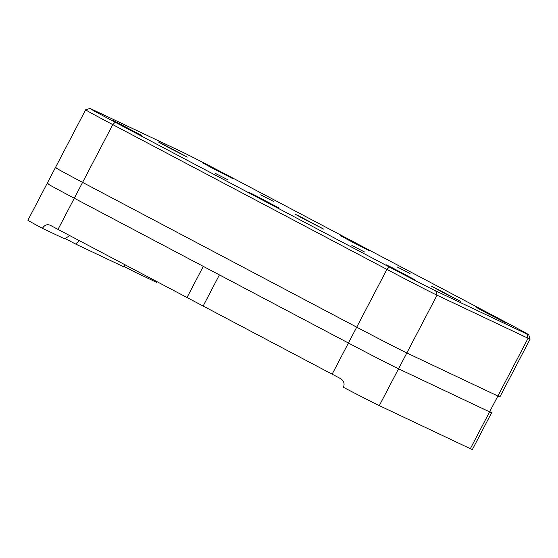 <?xml version="1.0" encoding="UTF-8"?>
<svg xmlns="http://www.w3.org/2000/svg" width="558" height="558" viewBox="0 0 558 558"><rect width="100%" height="100%" fill="white"/><g stroke="black" fill="none" stroke-linecap="round" stroke-linejoin="round"><path stroke-width="0.84" d="M79.466 240.721L75.532 244.006L123.73 266.808L125.229 264.897M57.453 168.425A44.738 0.579 27.6 0 0 55.437 167.574A44.738 0.579 27.6 0 0 82.584 182.389L356.715 327.169A44.738 0.579 27.6 0 0 406.838 352.956L398.545 368.81A44.738 0.579 -152.4 0 1 348.422 343.024L203.293 266.375L187.014 297.526L203.293 266.375L74.291 198.243L348.422 343.024A44.738 0.579 27.6 0 0 398.545 368.81L489.589 411.881A44.738 0.579 27.6 0 0 491.612 412.739L472.368 449.546A44.738 0.579 -152.4 0 1 470.345 448.695L379.3 405.624A44.738 0.579 -152.4 0 1 343.442 387.322C344.837 383.632 343.854 380.709 340.492 378.568A44.738 0.579 -152.4 0 1 332.143 374.174L58.011 229.394A44.738 0.579 -152.4 0 1 50.234 225.272C47.13 223.995 44.528 225.02 42.436 228.348L64.819 238.936L69.631 235.532M65.056 238.524L75.532 244.006M49.167 184.286A44.738 0.579 27.6 0 0 47.144 183.429A44.738 0.579 27.6 0 0 74.291 198.243A44.738 0.579 -152.4 0 1 47.144 183.429L27.9 220.243A44.738 0.579 -152.4 0 0 42.436 228.348M135.545 270.344L134.443 271.872L156.826 282.467L157.23 281.797M123.967 266.396L134.443 271.872M219.42 274.892L203.14 306.042L219.42 274.892M491.612 412.739A44.738 0.579 27.6 0 0 489.757 411.567M379.3 405.624L398.545 368.81L489.589 411.881L497.882 396.027L528.077 338.26L437.033 295.189A44.738 0.579 -152.4 0 1 386.91 269.402L112.779 124.622A44.738 0.579 -152.4 0 1 85.632 109.807A44.738 0.579 -152.4 0 1 85.639 109.807L89.95 108.454A41.543 0.537 27.6 0 0 115.157 122.216L389.282 266.996A41.543 0.537 27.6 0 0 435.826 290.934L526.871 334.012A41.543 0.537 27.6 0 0 528.747 334.793A41.543 0.537 27.6 0 0 503.539 321.045L229.408 176.265A41.543 0.537 27.6 0 0 182.864 152.32L91.819 109.249A41.543 0.537 27.6 0 0 89.95 108.454M435.826 290.934L437.033 295.189L406.838 352.956L497.882 396.027A44.738 0.579 -152.4 0 0 499.898 396.877L530.1 339.118A44.738 0.579 -152.4 0 1 528.077 338.26L526.871 334.012M351.854 245.499L364.723 252.07L351.854 245.499M115.157 122.216L112.779 124.622L82.584 182.389L356.715 327.169A44.738 0.579 -152.4 0 0 406.838 352.956L497.882 396.027M58.011 229.394L82.584 182.389A44.738 0.579 -152.4 0 1 55.437 167.574L47.144 183.429M215.325 173.392L228.194 179.962L215.325 173.392M260.67 194.847L273.539 201.417L260.67 194.847M397.198 266.947L410.067 273.525L397.198 266.947M395.971 270.128L414.985 279.844L392.107 267.694L386.073 264.729L395.971 270.128M259.442 198.02L278.463 207.736L255.585 195.586L249.545 192.622L259.442 198.02M441.315 291.583L460.329 301.292L437.451 289.142L431.418 286.177L441.315 291.583M350.131 240.923L369.152 250.64L346.274 238.489L340.234 235.525L350.131 240.923M486.66 313.031L505.674 322.747L482.796 310.59L476.762 307.632L486.66 313.031M213.609 168.816L232.623 178.532L209.745 166.382L203.705 163.417L213.609 168.816M168.265 147.368L187.279 157.084L164.401 144.927L158.36 141.962L168.265 147.368M122.92 125.92L141.934 135.629L119.056 123.478L113.016 120.514L122.92 125.92M304.787 219.475L323.807 229.192L300.929 217.034L294.889 214.07L304.787 219.475M528.747 334.793L530.1 339.104A44.738 0.579 -152.4 0 1 530.1 339.118M332.143 374.174L386.91 269.402L389.282 266.996M470.345 448.695L489.589 411.881M85.632 109.807L55.437 167.574"/></g></svg>
